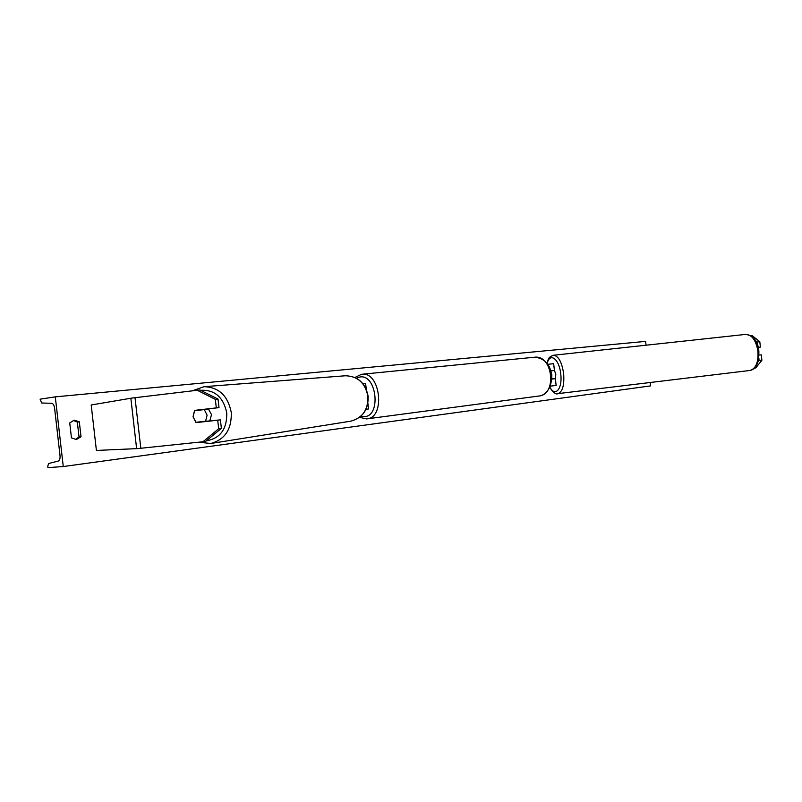 <?xml version="1.0" encoding="UTF-8"?>
<svg xmlns="http://www.w3.org/2000/svg" width="802" height="802" viewBox="0 0 802 802"><rect width="100%" height="100%" fill="white"/><g stroke="black" fill="none" stroke-linecap="round" stroke-linejoin="round"><path stroke-width="1.2" d="M551.686 379.085L555.365 378.684L551.686 379.055M550.743 370.855L554.423 370.424L553.661 363.677L547.696 364.319M550.733 370.835L554.423 370.424M550.192 386.173L556.137 385.431L555.365 378.684M758.08 361.842L759.113 360.559L761.9 360.228L755.755 367.928L754.642 368.058M758.842 358.203L759.113 360.559M750.933 335.677L752.086 335.547L759.795 341.702L757.008 342.013L757.278 344.379M757.008 342.013L755.705 340.97M759.795 341.702L760.406 347.086L758.181 347.336M761.288 354.845L759.063 355.075L761.288 354.845L761.9 360.228M758.181 347.346L760.406 347.086M220.41 419.857L217.713 420.208L218.695 428.739L202.996 441.752L205.733 441.331L221.382 428.368L220.41 419.857L198.635 422.002M198.946 422.243L196.179 422.594L193.031 416.759L194.786 410.363L216.309 407.887L215.327 399.346L218.034 399.085L199.858 389.952L131.919 398.073L91.197 404.98L96.4 450.443L137.703 448.589L202.996 441.752M218.034 399.085L219.006 407.596L216.309 407.887M197.292 410.403L219.006 407.596M221.382 428.368L218.695 428.739M197.102 390.173L215.327 399.346M217.713 420.208L196.179 422.594M197.553 410.063L194.786 410.363M366.273 389.221L365.632 383.617L363.075 383.867M367.897 403.416L368.529 408.96L366.003 409.311M555.385 378.885L555.806 374.444L554.403 370.203M550.804 371.065L552.969 370.594M551.716 378.464L551.846 374.895L550.894 371.406M551.696 378.865L553.901 378.835M55.288 396.86L63.268 466.543L47.94 467.626L47.779 466.173L48.611 463.526L58.305 461.05C59.659 460.438 60.24 458.644 60.03 455.676L54.586 408.168C54.125 405.221 53.153 403.606 51.689 403.306L41.684 403.005L40.1 399.165L55.288 396.86L645.61 341.391L646.051 345.211M650.292 382.494L650.673 385.872L63.268 466.543M79.318 421.832L81.022 436.739L76.37 439.526L71.448 437.892L69.734 422.895L74.285 420.168L79.318 421.832L77.323 422.073L79.027 436.95L75.368 439.546M73.233 420.378L77.323 422.073M79.027 436.95L81.022 436.739M209.733 421.05L211.517 414.644L208.35 408.82M193.031 416.759L195.838 422.313L205.603 421.22L207.096 415.165L204.269 409.601L194.515 410.724L193.031 416.759M205.603 421.22L208.39 421.2M204.269 409.601L206.996 408.98M135.017 397.682L140.811 448.288M130.856 398.233L136.621 448.669M538.824 396.038L538.904 396.028C557.43 394.574 552.778 354.414 534.403 357.241L361.882 374.263C380.318 371.266 385.682 417.551 367.055 418.855L366.634 418.905M361.552 374.303L354.925 377.471M360.87 416.248L364.449 416.649C381.441 416.088 376.619 373.792 359.928 377L356.439 378.233M757.94 351.306C756.065 340.419 752.015 334.775 745.79 334.384C753.7 335.807 758.06 341.411 758.872 351.196C759.053 362.935 756.075 369.361 749.93 370.474C755.885 368.699 758.552 362.314 757.94 351.306M745.79 334.384L553.46 355.256C558.413 355.847 561.811 361.953 563.646 373.572C564.468 385.261 562.543 391.957 557.861 393.642L749.93 370.474M549.851 387.005C555.044 397.642 562.693 388.86 560.728 373.902C559.275 358.845 549.801 351.968 547.154 363.557M200.54 390.293C214.635 389.531 223.377 397.07 226.765 412.92C227.046 429.11 220.239 438.413 206.335 440.829M210.826 443.486C224.981 439.566 231.788 429.21 231.257 412.408C227.928 395.777 218.866 387.206 204.069 386.684L345.411 375.767C357.722 376.148 365.221 382.965 367.907 396.228C368.288 409.642 362.594 417.952 350.815 421.16L210.826 443.486L198.595 442.213M359.567 417.341L366.584 418.915L538.904 396.028C555.114 394.564 558.022 358.865 534.403 357.241M553.46 355.256C547.225 357.572 548.708 359.527 546.914 363.246M549.681 387.366C553.4 392.719 556.127 394.815 557.861 393.642M345.411 375.767C357.903 376.168 365.471 382.985 368.128 396.198C368.539 409.561 362.765 417.882 350.815 421.16M192.59 390.714L204.069 386.684"/></g></svg>
